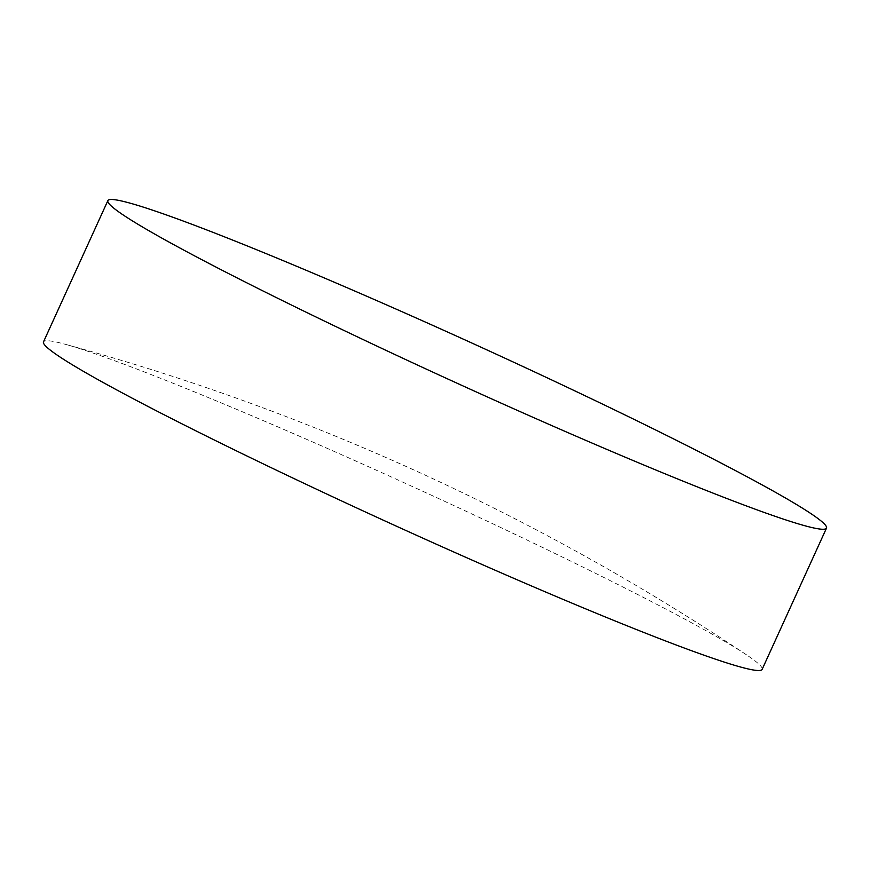 <?xml version="1.0" encoding="UTF-8"?>
<svg xmlns="http://www.w3.org/2000/svg" width="870" height="870" viewBox="0 0 870 870"><rect width="100%" height="100%" fill="white"/><g stroke="black" fill="none" stroke-linecap="round" stroke-linejoin="round"><path stroke-width="0.65" stroke-dasharray="4.35 3.26" d="M762.131 669.378A394.871 21.358 24.5 0 0 746.601 654.903A394.871 21.358 24.5 0 0 669.128 610.805A394.871 21.358 24.5 0 0 64.608 344.107A394.871 21.358 24.5 0 0 43.5 341.877M746.601 654.903A2331.894 2331.894 0 0 0 64.608 344.107"/><path stroke-width="1.3" d="M107.869 200.622L43.5 341.877A394.871 21.358 24.5 0 0 136.503 400.45A394.871 21.358 24.5 0 0 528.025 584.477A394.871 21.358 24.5 0 0 762.131 669.378L826.5 528.123A394.871 21.358 -155.5 0 1 592.405 443.221A394.871 21.358 -155.5 0 1 200.872 259.195A394.871 21.358 -155.5 0 1 107.869 200.622A394.871 21.358 -155.5 0 1 341.975 285.523A394.871 21.358 -155.5 0 1 733.497 469.55A394.871 21.358 -155.5 0 1 826.5 528.123"/></g></svg>
